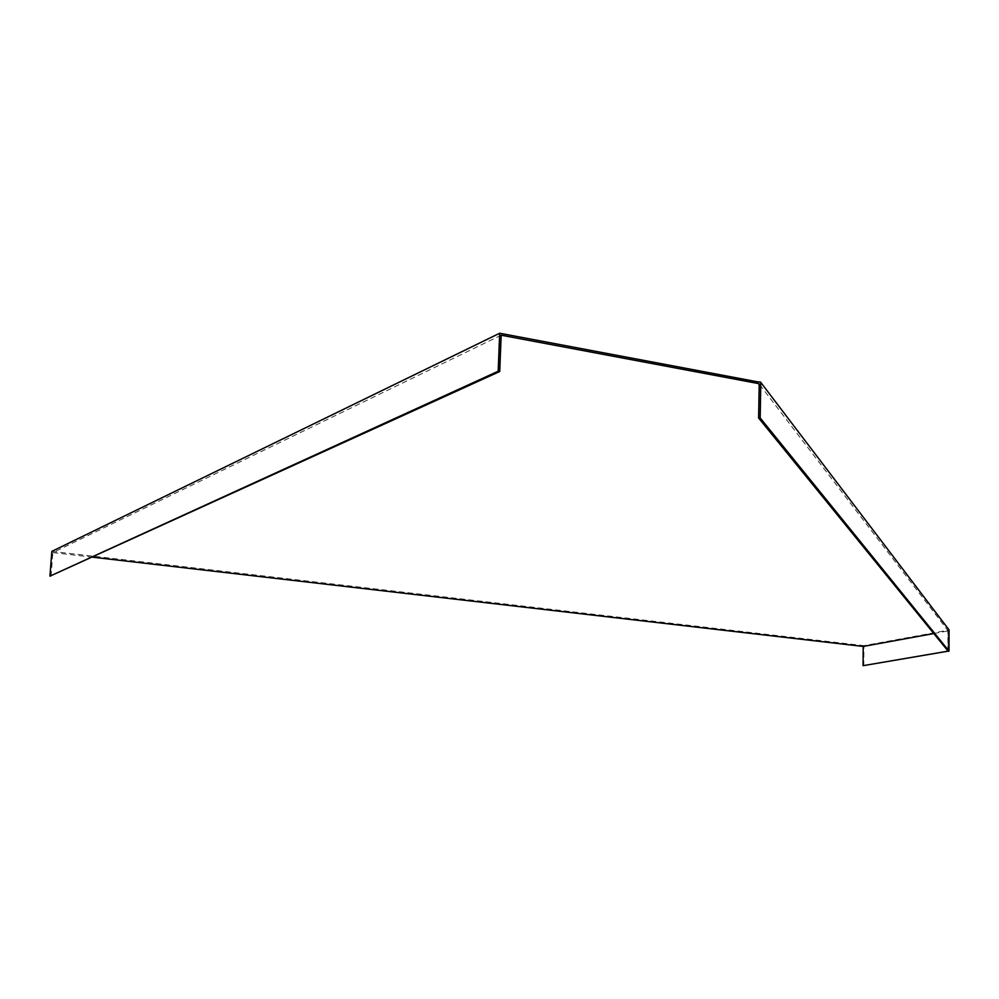 <?xml version="1.0" encoding="UTF-8"?>
<svg xmlns="http://www.w3.org/2000/svg" width="999" height="999" viewBox="0 0 999 999"><rect width="100%" height="100%" fill="white"/><g stroke="black" fill="none" stroke-linecap="round" stroke-linejoin="round"><path stroke-width="0.75" stroke-dasharray="5 3.75" d="M948.613 651.086L948.65 630.119L863.96 645.641L863.773 665.759M51.848 551.373L863.96 645.641M933.803 633.541L947.914 630.956L947.177 629.944L949.05 629.919M947.177 629.944L948.65 630.119M947.177 630.869L948.113 630.856L758.89 383.641M501.173 335.189L52.872 552.597L92.832 557.217M947.876 650.849L947.914 630.956M948.113 630.856L948.076 651.098M51.061 576.286L52.872 552.597"/><path stroke-width="1.5" d="M92.832 557.217L863.223 646.44L863.061 665.684L948.613 651.086M51.848 551.373L499.687 333.241L498.176 371.241L49.95 576.161L51.848 551.373M49.95 576.161L499.725 371.516L501.173 335.189L756.992 383.291L757.03 381.73L499.687 333.241M757.03 381.73L760.489 382.03L760.751 385.552L760.177 417.932L758.603 417.982L948.076 651.098L949.013 651.086L760.177 417.932M949.013 651.086L949.05 629.919L760.489 382.03M863.223 646.44L933.803 633.541M756.992 383.291L758.89 383.641L759.178 385.614L758.603 417.982M499.725 371.516L498.176 371.241M947.876 650.849L948.613 651.273M863.061 665.684L947.876 651.186M759.178 385.614L760.751 385.552"/></g></svg>
